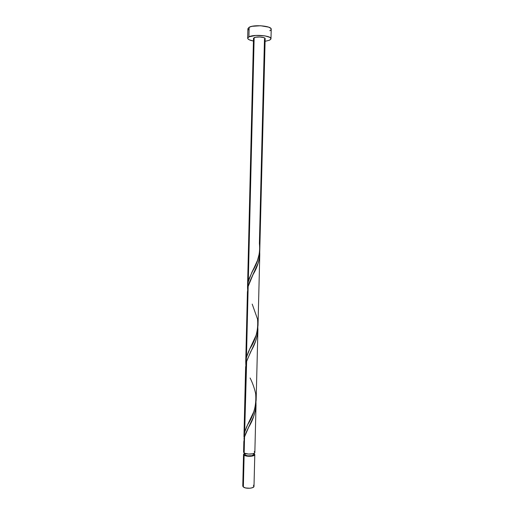 <?xml version="1.0" encoding="UTF-8"?>
<svg xmlns="http://www.w3.org/2000/svg" width="514" height="514" viewBox="0 0 514 514"><rect width="100%" height="100%" fill="white"/><g stroke="black" fill="none" stroke-linecap="round" stroke-linejoin="round"><path stroke-width="0.77" d="M244.118 455.166L243.533 454.299L244.625 453.213L243.546 454.434L244.118 455.166L243.353 486.996L244.118 455.166L246.367 456.021L250.678 456.291L254.083 455.462L254.771 454.402L254.173 453.676L254.79 454.569C255.04 456.49 246.392 456.978 244.118 455.166M253.749 453.432L254.173 453.676L253.749 453.432M243.533 454.305L242.775 486.013L243.353 486.996L242.781 486.167M245.127 455.012L245.165 453.438L245.127 455.012L247.742 455.834L251.95 455.68L253.665 454.53C253.865 456.072 246.951 456.464 245.127 455.012L244.658 454.318L245.127 455.012M270.987 38.749L271.225 29.266C271.977 25.983 253.942 24.325 249.136 27.274L248.911 36.841L247.697 37.991L247.761 38.601L249.181 39.777L253.434 41.024C249.733 40.323 247.812 39.379 247.671 38.19L248.911 36.841L249.136 27.274L247.896 28.7L247.671 38.177M269.58 40.188L265.089 41.313L269.58 40.188L270.923 39.064L270.936 38.46L269.638 37.259L264.806 35.858L255.779 35.434L248.911 36.841C253.71 34.046 271.726 35.639 270.987 38.762L269.58 40.188M265.128 38.801L264.472 39.366L259.397 243.456C260.457 253.145 257.983 262.686 251.969 272.086L248.281 281.582L254.141 37.689L253.498 38.377L247.542 286.973L248.031 282.713L249.341 278.138L257.488 260.431L259.743 251.982M245.814 364.715L245.769 361.541L246.463 357.294L248.166 286.433L253.016 274.617C257.508 267.145 259.743 259.557 259.731 251.854L265.153 38.659C265.5 37.098 256.576 36.308 254.141 37.689L248.281 281.582L247.607 289.401L247.542 286.973M243.842 441.462L243.585 452.082L244.169 452.943L244.555 436.778L243.835 441.937M244.015 438.738L244.67 432.043L246.354 362.081L245.615 367.375M259.788 253.158L259.429 258.028L258.234 262.892L249.656 281.865L248.166 286.433L247.42 292.093M256.036 403.67L255.445 410.204L253.62 416.597L246.02 432.704L244.555 436.778L244.169 452.943C246.444 454.742 255.098 454.26 254.848 452.359L254.134 453.239L252.702 453.772L248.525 454.068L244.754 453.271L243.623 452.32L243.732 451.677M246.649 361.021L244.67 432.043L246.604 426.896L253.743 411.836L255.567 405.443L256.145 400.13L257.893 330.059L257.315 335.212L255.484 341.437L246.649 361.021M257.899 328.889L257.893 330.059M246.354 362.081L250.845 351.383C255.445 343.84 257.777 335.931 257.855 327.656L257.855 327.669M248.166 286.433L246.463 357.294L248.416 351.846L256.056 335.379L257.437 330.386L258.015 325.253L259.782 254.282M254.828 452.191L254.224 451.472M253.518 38.261L255.561 37.246L259.846 36.982L263.823 37.631L265.153 38.666M271.225 29.285L270.749 28.309L268.604 27.12L260.611 25.745L251.976 26.323L249.136 27.274L247.889 28.713M247.979 29.131L248.487 29.761M269.818 30.776L271.161 29.587M253.383 485.274L253.98 486.09M254 486.276L252.657 487.632L249.894 488.249L245.596 487.953L243.353 486.996C245.615 489.045 254.244 488.461 254 486.283L254.79 454.569M242.82 485.749L243.071 485.344M252.201 304.102L257.52 319.072C258.51 329.5 255.94 339.433 249.81 348.865L246.463 357.294L245.821 364.734M250.106 378.002C252.599 382.943 254.449 388.192 255.664 393.743C256.576 404.942 253.916 415.248 247.671 424.66L244.67 432.043L244.054 439.117M244.555 436.778L248.699 427.16C253.396 419.585 255.831 411.367 255.998 402.507M244.683 453.239L244.658 454.318M245.621 367.105L243.951 436.746M247.427 291.811L245.737 362.331M256.03 404.878L254.848 452.359M253.691 453.457L253.665 454.537M251.969 272.086L253.787 268.443M249.81 348.865L251.635 345.235M247.671 424.66L249.47 421.114"/></g></svg>
